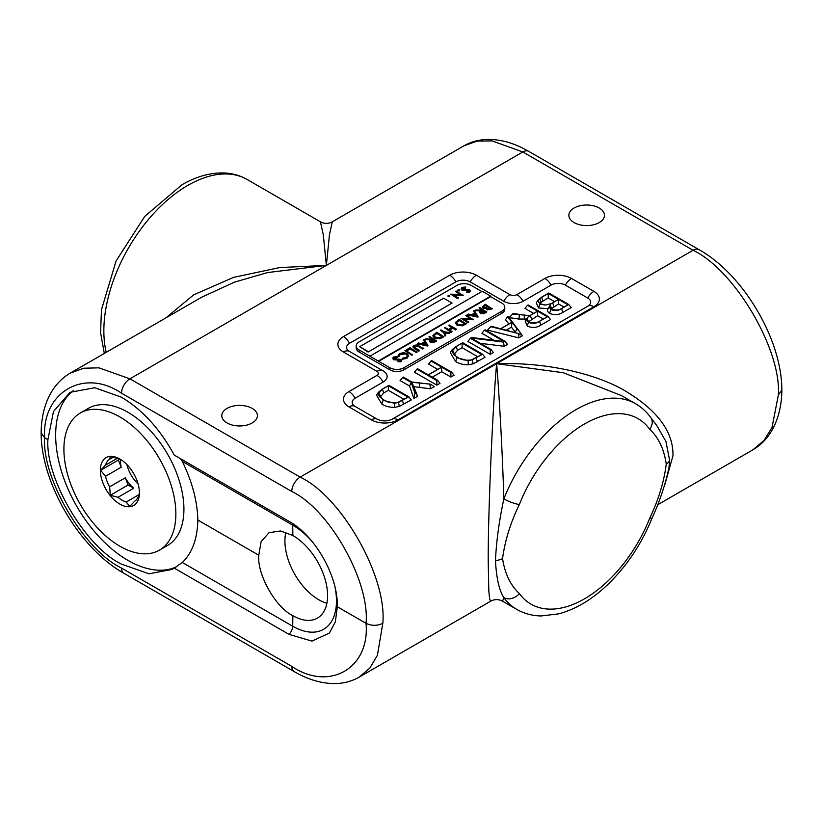 <?xml version="1.0" encoding="UTF-8"?>
<svg xmlns="http://www.w3.org/2000/svg" width="823" height="823" viewBox="0 0 823 823"><rect width="100%" height="100%" fill="white"/><g stroke="black" fill="none" stroke-linecap="round" stroke-linejoin="round"><path stroke-width="1.23" d="M397.272 356.647L394.33 357.408L394.145 358.89L401.027 359.332L401.706 360.258L400.935 361.276L397.879 361.667L400.287 360.824L400.431 359.713L393.507 359.25L392.756 358.18L393.61 356.997L397.272 356.647L397.036 357.717L394.33 357.923L394.145 359.404M401.655 360.515L400.935 361.791L397.879 361.667M400.287 361.338L400.431 360.227L393.507 359.764L392.787 358.427M408.517 355.896L406.891 358.355L402.365 359.27L402.498 358.2L406.212 357.398L407.58 355.546L406.346 353.89L400.235 354.518L398.898 356.637L397.931 356.719L397.9 356.02M407.55 355.814L406.346 354.404M412.56 354.878L411.922 355.238L404.916 350.68L405.544 350.31L412.56 354.878M417.045 352.285L416.417 352.645L410.132 349.014L407.426 350.567L406.716 349.641L410.039 347.718L417.045 352.285M423.341 348.129L422.713 348.499L417.549 345.547L414.586 345.711L414.257 347.265L419.473 350.361L418.845 350.732L412.951 346.524L413.835 345.321L417.508 344.909L423.341 348.654L422.713 349.014L417.549 346.061L414.586 346.226L414.257 347.79M419.473 350.361L418.845 351.246L414.617 348.798L412.981 346.792M427.929 345.485L427.837 346.051L417.59 343.88L418.269 342.965L421.561 343.664L424.74 341.823L423.557 339.909L424.246 339.518L427.929 345.485L417.59 343.356M424.503 341.967L423.557 339.909M443.844 336.298L439.945 338.253L434.493 337.543L432.898 335.496L436.828 332.255L443.844 336.813L439.945 338.778L434.493 338.068L432.919 335.753M473.42 319.221L463.133 318.789L468.647 321.978L468.02 322.338L461.014 318.285L471.281 318.717L465.777 315.538L466.404 315.178L473.42 319.746L464.11 319.355M468.647 321.978L468.02 322.853L461.014 318.285M470.303 318.666L465.777 315.538M477.998 316.577L477.906 317.143L467.659 314.962L468.349 314.057L471.63 314.756L474.809 312.915L473.626 311.001L474.315 310.61L477.998 316.577L467.659 314.448M474.573 313.059L473.626 311.001M492.298 308.327L486.959 309.397L486.28 308.069L483.132 307.812L482.329 306.691L485.282 304.273L492.298 308.841L486.959 309.911L486.28 308.584L483.132 308.327L482.371 306.958M486.28 308.069L486.249 308.666M378.724 361.287L490.673 296.65L501.865 303.121A9.876 5.699 0 0 1 504.766 307.154L504.766 309.222A9.876 5.699 0 0 1 501.865 313.254L403.887 369.825A9.876 5.699 0 0 1 389.917 369.825L359.106 352.028A9.876 5.699 0 0 1 356.215 347.995L356.215 345.927A9.876 5.699 0 0 0 359.106 349.96L389.917 367.758A9.876 5.699 0 0 0 403.887 367.758L501.865 311.187A9.876 5.699 0 0 0 504.766 307.154M486.722 311.547L483.636 313.213L480.437 313.007L479.644 311.958L481.023 310.466L475.21 310.086L481.805 310.024L482.319 309.726L479.079 307.853L479.706 307.493L486.722 312.061L483.636 313.728L480.437 313.522L479.686 312.226M480.313 310.94L475.21 310.61L475.21 310.086M481.866 309.983L479.079 307.853M466.219 323.377L462.331 325.332L456.878 324.622L455.273 322.575L459.213 319.324L466.219 323.892L462.331 325.846L456.878 325.136L455.304 322.832M456.333 329.087L455.705 329.447L452.825 327.791L449.235 329.869L452.105 331.525L451.477 331.885L444.471 327.842L445.099 327.472L448.514 329.447L452.105 327.369L448.689 325.404L449.327 325.034L456.333 329.087L455.705 329.961L452.825 328.305L449.677 330.126M452.105 331.525L451.477 332.41L444.471 327.842M451.662 327.636L448.689 325.404M450.222 332.615L444.646 332.358L445.819 335.156L445.099 335.578L443.669 332.153L440.336 330.229L440.963 329.869L444.297 331.792L450.222 332.615L449.502 333.552L444.873 332.904M445.819 335.156L445.099 336.093L443.669 332.667L440.336 330.229M436.643 340.455L433.556 342.121L430.367 341.915L429.575 340.876L430.954 339.385L425.141 338.994L431.736 338.932L432.24 338.634L429.009 336.772L429.637 336.401L436.643 340.969L433.556 342.646L430.367 342.43L429.616 341.134M430.244 339.848L425.141 339.518L425.141 338.994M431.797 338.891L429.009 336.772M449.44 295.941L449.44 296.619L448.268 296.619L448.268 295.416L449.44 295.416L449.44 296.619L449.44 295.941M463.184 295.076L452.815 294.644L458.38 297.854L457.742 298.224L450.665 294.14L461.034 294.572L455.479 291.363L456.107 290.992L463.184 295.601L453.792 295.21M458.38 297.854L457.742 298.739L450.665 294.14M460.057 294.521L455.479 291.363M459.337 290.231L459.337 290.91L458.154 290.91L458.154 289.706L459.337 289.706L459.337 290.91L459.337 290.231M465.736 287.011L462.763 287.783L462.577 289.274L469.522 289.727L470.2 290.663L469.429 291.681L466.343 292.083L468.771 291.229L468.915 290.108L461.929 289.634L461.168 288.554L462.032 287.361L465.736 287.011L465.499 288.081L462.763 288.297L462.577 289.789M470.159 290.91L469.429 292.206L466.343 292.083M468.771 291.743L468.915 290.622L461.929 290.149L461.209 288.811M481.836 291.548L471.054 285.324A9.876 5.699 0 0 0 457.084 285.324L359.106 341.895A9.876 5.699 0 0 0 356.215 345.927M368.087 352.049L452.053 303.059L443.659 298.204L359.692 346.689L368.087 352.049L452.053 303.059M378.724 360.772L490.673 296.136L482.278 291.291L370.329 355.927M490.673 296.136L490.673 296.65M359.692 346.689L368.087 351.534M490.95 308.275L488.697 306.979L487.576 309.026L490.95 308.275M487.113 308.378L487.576 309.026M487.977 306.557L485.375 305.055L483.77 307.452L486.167 307.514L487.977 306.557M483.296 306.763L483.77 307.452M483.132 307.812L483.132 308.327M486.959 309.397L486.959 309.911M490.498 308.532L488.697 307.493L487.576 309.541M488.697 306.979L488.697 307.493M488.276 307.216L488.276 307.74M487.535 306.814L485.375 305.57L483.348 307.02M485.375 305.055L485.375 305.57M484.48 305.57L484.48 306.094M485.375 311.495L483.039 310.137L481.743 310.878L481.074 312.637L485.375 311.495M480.601 311.989L481.074 312.637M480.437 313.007L480.437 313.522M483.636 313.213L483.636 313.728M484.922 311.752L483.039 310.662L481.743 311.392L481.074 313.162M483.039 310.137L483.039 310.662M476.599 315.806L475.19 313.532L472.68 314.972L476.599 315.806M477.906 316.629L477.906 317.143M476.229 315.734L475.19 314.047L473.338 315.116M475.19 313.532L475.19 314.047M468.02 322.338L468.02 322.853M473.287 319.303L473.287 319.818M464.429 323.583L459.306 320.62L456.672 321.834L457.506 324.262L462.032 324.735L464.872 323.326L459.306 320.106L456.292 322.719M456.878 324.622L456.878 325.136M462.331 325.332L462.331 325.846M459.306 320.106L459.306 320.62M456.672 322.349L456.323 322.976M451.477 331.885L451.477 332.41M452.825 327.791L452.825 328.305M455.705 329.447L455.705 329.961M443.669 332.153L443.669 332.667M445.099 335.578L445.099 336.093M449.502 333.027L449.502 333.552M442.044 336.504L436.92 333.552L434.287 334.755L435.12 337.183L439.647 337.667L442.486 336.247L436.92 333.027L433.906 335.64M434.493 337.543L434.493 338.068M439.945 338.253L439.945 338.778M436.92 333.027L436.92 333.552M434.287 335.27L433.937 335.897M435.295 340.403L432.96 339.055L431.664 339.786L430.995 341.545L435.295 340.403M430.532 340.897L430.995 341.545M430.367 341.915L430.367 342.43M433.556 342.121L433.556 342.646M434.853 340.66L432.96 339.57L431.664 340.3L430.995 342.07M432.96 339.055L432.96 339.57M426.52 344.724L425.11 342.44L422.611 343.891L426.52 344.724M427.837 345.537L427.837 346.051M426.16 344.642L425.11 342.954L423.259 344.024M425.11 342.44L425.11 342.954M418.845 350.732L418.845 351.246M414.586 345.711L414.586 346.226M413.938 346.617L414.257 347.265M417.549 345.547L417.549 346.061M422.713 348.499L422.713 349.014M417.045 351.771L416.417 352.131L410.132 348.499L407.426 350.567M407.426 350.053L406.716 349.641M410.132 348.499L410.132 349.014M416.417 352.131L416.417 352.645M412.56 354.363L411.922 355.238M411.922 354.723L404.916 350.68M406.346 353.89L400.235 354.003L398.898 356.122L397.931 356.194L399.515 353.581L403.63 352.625L407.025 353.551L408.537 355.629L406.891 358.355M406.891 357.84L402.365 358.756M398.888 355.855L398.898 356.637M400.235 354.003L400.235 354.518M393.507 359.25L393.507 359.764M397.416 359.6L397.416 360.114M399.062 359.456L399.062 359.97M400.287 360.824L400.431 360.227M400.935 361.276L400.935 361.791M394.33 357.408L394.33 357.923M393.692 358.252L394.145 358.89M397.036 357.192L397.036 357.717M461.929 289.634L461.929 290.149M465.88 289.994L465.88 290.509M467.536 289.85L467.536 290.365M468.771 291.229L468.915 290.622M469.429 291.681L469.429 292.206M462.763 287.783L462.763 288.297M462.115 288.626L462.577 289.274M465.499 287.566L465.499 288.081M459.337 289.706L459.337 290.396L458.154 290.396L458.154 289.706M457.742 298.224L457.742 298.739M463.051 295.159L463.051 295.673M449.44 295.416L449.44 296.105L448.268 296.105L448.268 295.416M126.876 464.553A24.443 14.114 -120 0 0 138.11 484.017M133.696 488.245A24.443 14.114 60 0 1 125.302 477.803L128.1 485.014L133.696 488.245L118.028 497.298A24.443 14.114 -120 0 0 122.123 500.23A24.443 14.114 -120 0 0 126.217 502.03L139.046 494.623M119.191 458.905L118.409 460.026L121.207 467.238L105.529 476.291A24.443 14.114 -120 0 0 109.624 486.856L125.302 477.803M121.207 467.238A24.443 14.114 60 0 1 120.58 459.501M113.307 457.135L109.624 459.265A24.443 14.114 -120 0 0 105.529 465.098L117.339 458.277M121.032 459.728A24.443 14.114 -120 0 0 118.028 458.514L110.323 456.498L109.624 459.265M105.529 476.291L100.622 470.293L105.529 465.098M118.028 497.298L110.323 495.281L109.624 486.856M119.88 459.018A27.612 15.946 -120 0 0 100.355 470.293A27.612 15.946 -120 0 0 119.88 504.108A27.612 15.946 -120 0 0 139.406 492.833A27.612 15.946 -120 0 0 119.88 459.018L119.88 459.018M159.467 550.124L167.522 545.474A79.162 45.707 -120 0 0 179.661 482.031A79.162 45.707 -120 0 0 127.946 412.272A79.162 45.707 -120 0 0 88.359 408.352L80.304 413.012A79.162 45.707 -120 0 0 68.165 476.445A79.162 45.707 -120 0 0 119.88 546.205A79.162 45.707 -120 0 0 159.467 550.124A79.162 45.707 -120 0 0 171.596 486.691A79.162 45.707 -120 0 0 119.88 416.932A79.162 45.707 -120 0 0 80.304 413.012M47.909 439.647L53.454 411.593L69.976 392.334L94.758 387.736L121.454 397.19C142.43 409.751 160.022 429.05 174.25 455.088L288.986 521.329C315.281 535.773 338.304 576.522 337.296 606.726L335.362 621.849L329.375 633.113L311.968 641.107L288.986 634.358L174.25 568.117L172.202 569.403L148.973 573.796L121.454 564.125C85.746 547.172 45.306 478.719 47.909 439.647L44.627 437.754L41.15 432.857C41.315 411.767 47.919 386.501 70.15 373.158L83.751 368.22L98.914 367.84L129.911 378.817L326.371 265.397L323.285 234.73L320.435 221.809L247.188 179.517A118.749 68.556 120 0 0 187.819 185.401A118.749 68.556 120 0 0 103.852 330.836A118.749 68.556 120 0 0 106.218 352.337M180.628 458.771L182.325 461.425C192.232 481.866 197.407 501.402 197.839 520.023C197.407 538.798 192.232 552.953 182.325 562.479L174.25 568.117M176.204 566.913A102.227 59.019 60 0 1 127.946 560.381A102.227 59.019 60 0 1 62.116 473.4A102.227 59.019 60 0 1 73.545 390.534M778.373 394.937C781.469 349.518 734.569 269.954 693.089 250.274A11.872 6.851 -60 0 1 699.025 249.678C743.313 274.316 781.963 339.755 781.85 390.04L778.373 394.937L771.995 427.507L763.96 440.511L752.85 449.842L657.351 504.972M359.157 677.134L369.856 668.05L377.407 655.314L382.818 623.309C377.232 625.974 371.636 625.974 366.029 623.309C370.144 668.153 329.272 691.845 291.774 666.352A11.872 6.851 120 0 0 294.233 671.619C308.759 680.065 323.017 684.026 337.008 683.512C345.032 683.111 352.419 680.981 359.157 677.134L490.693 601.191L489.603 598.907L488.821 590.996L488.234 562.448C487.854 519.035 492.473 409.731 496.629 363.694C537.975 362.243 586.85 370.329 621.314 388.662C656.343 408.661 673.564 431.036 672.957 455.798L664.614 485.508M292.875 615.686C275.674 607.58 256.92 574.31 258.782 555.216L261.117 541.699L269.028 532.697L280.468 530.969L292.875 535.506A49.092 28.342 -120 0 1 324.807 578.302A49.092 28.342 -120 0 1 317.935 617.806A49.092 28.342 -120 0 1 292.875 615.686L292.721 626.221A7.921 4.568 -60 0 1 288.986 634.358M285.879 532.286A48.001 27.715 -120 0 0 318.851 599.792A48.001 27.715 -120 0 0 326.875 603.31M227.014 422.95A17.808 10.288 180 0 1 221.799 415.677A17.808 10.288 180 0 1 232.786 406.171A17.808 10.288 180 0 1 252.198 408.403A17.808 10.288 180 0 1 257.414 415.677A17.808 10.288 180 0 1 246.427 425.172A17.808 10.288 180 0 1 227.014 422.95M574.073 222.57A17.808 10.288 180 0 1 568.847 215.307A17.808 10.288 180 0 1 579.845 205.801A17.808 10.288 180 0 1 599.257 208.034A17.808 10.288 180 0 1 604.473 215.307A17.808 10.288 180 0 1 593.476 224.802A17.808 10.288 180 0 1 574.073 222.57M568.693 304.489L571.193 307.586L562.809 312.431C558.735 315.014 554.332 315.322 549.599 313.357C547.49 311.958 547.007 310.384 548.149 308.635L538.571 307.977L536.257 302.946L537.923 300.189L541.657 297.134L548.807 293.009L568.693 304.489L561.553 308.604C558.323 310.765 554.753 311.073 550.854 309.53L549.517 307.473M548.015 316.423L550.525 319.519L540.814 325.126C536.617 327.914 532.1 328.202 527.265 325.98L525.208 321.145L527.461 317.606L527.368 320.157L529.107 321.742C532.903 323.326 536.318 323.182 539.353 321.33L547.295 316.752L537.604 311.156L529.467 315.888L537.532 311.115L527.481 305.312L528.14 304.942L548.015 316.423L539.559 321.299C535.886 323.758 532.203 324.046 528.51 322.153C526.278 320.795 525.928 319.273 527.461 317.606L529.467 315.888M527.183 319.077L518.932 319.046L509.077 317.596L513.233 313.542L525.455 315.209L512.534 313.944M533.592 313.388L524.981 308.419L527.481 305.312M504.962 341.278L503.563 342.09L471.168 338.016L490.899 349.394L490.241 349.775L470.355 338.294L471.754 337.492L504.149 341.566L484.428 330.177L485.076 329.797L504.962 341.278L507.462 344.384L504.129 346.308L480.365 343.314M490.899 349.394L493.399 352.501L490.241 354.322L467.855 341.401L470.355 338.294M494.078 340.29L481.918 333.274L484.428 330.177M482.566 354.209L485.076 357.305L473.143 363.828L468.287 364.784C463.287 364.784 459.069 363.694 455.633 361.523L450.335 352.656L452.012 349.888L455.921 346.627L462.68 342.728L482.566 354.209L472.217 359.846L468.122 360.659L456.888 357.696L452.012 349.888M588.044 306.094A10.102 5.833 0 0 0 588.219 305.981A10.102 5.833 0 0 0 587.735 298.039L565.35 285.108A10.102 5.833 0 0 0 551.06 285.108L523.068 301.269A13.652 7.88 180 0 1 503.769 301.269L470.19 281.877A10.102 5.833 0 0 0 455.901 281.877L349.549 343.284A10.102 5.833 0 0 0 349.065 351.226A10.102 5.833 0 0 0 349.23 351.339M376.975 371.368L343.386 351.987A18.806 10.864 180 0 1 343.386 336.628L449.739 275.221A18.806 10.864 180 0 1 476.342 275.221L509.931 294.613A4.938 2.85 0 0 0 516.916 294.613L544.908 278.452A18.806 10.864 180 0 1 571.501 278.452L593.897 291.383A18.806 10.864 180 0 1 593.897 306.732L397.972 419.853A18.806 10.864 180 0 1 371.379 419.853L348.983 406.922A18.806 10.864 180 0 1 348.983 391.563L376.975 375.401A4.938 2.85 0 0 0 376.975 371.368A11.872 6.851 120 0 1 382.911 370.782A11.872 6.851 120 0 1 383.127 370.916A13.652 7.88 180 0 1 383.785 371.327A13.652 7.88 180 0 1 383.127 382.067L355.145 398.219A10.102 5.833 0 0 0 354.662 406.171A10.102 5.833 0 0 0 354.836 406.284M408.794 396.799L411.305 399.906L399.361 406.418L394.505 407.375C389.505 407.375 385.287 406.284 381.851 404.114L376.564 395.246L378.241 392.489L382.15 389.217L388.909 385.318L408.794 396.799L398.445 402.447L394.351 403.249L383.106 400.287L378.241 392.489M434.235 386.666L430.501 388.816L413.866 386.676L417.59 396.274L413.856 398.425L409.556 386.008L400.071 380.524L403.229 377.047L411.85 382.026L430.635 384.187L434.235 386.666M451.57 372.109L450.911 372.48L441.725 367.181L428.32 374.918L437.497 380.226L436.848 380.607L416.963 369.126L417.621 368.745L428.238 374.877L441.653 367.13L431.026 360.999L431.684 360.628L451.57 372.109L454.07 375.206L450.911 377.027L441.725 371.729L432.25 377.201M437.497 380.226L440.007 383.333L436.848 385.154L414.463 372.222L416.963 369.126M437.713 369.404L428.526 364.105L431.026 360.999M520.239 332.533L522.307 335.815L518.747 337.872L487.463 330.074L491.197 326.268L500.631 328.768L511.927 322.256L507.585 316.804L508.213 316.444L520.239 332.533L520.064 335.012L518.418 333.51L490.57 326.628M508.892 324.005L505.456 319.684L507.585 316.804M519.354 593.537A107.083 61.818 120 0 0 649.676 518.295C658.472 499.9 664.007 481.825 666.26 464.069C664.038 449.08 658.503 437.466 649.676 429.246A107.083 61.818 120 0 0 519.354 504.489C510.486 522.831 504.89 540.865 502.555 558.58C504.859 573.621 510.455 585.266 519.354 593.537A11.872 9.392 144 0 1 503.851 597.632C499.16 590.317 496.362 577.931 495.467 560.473C496.341 541.493 499.129 520.959 503.851 498.882A11.872 2.407 21.6 0 0 519.354 504.489M337.296 606.726L366.029 623.309C370.144 581.717 329.272 509.149 291.774 491.496L121.516 393.188A11.872 6.851 -60 0 1 129.911 378.817L300.169 477.114C341.771 496.732 387.221 577.129 382.818 623.309M165.69 318.007L193.672 294.86L233.506 277.382L279.81 267.557L326.371 265.397L522.831 151.967L492.01 140.877L477.093 141.124L463.843 145.866L332.307 221.809L329.457 234.73L326.371 265.397L267.598 272.557L234.39 282.166L201.686 297.216L70.15 373.158M463.843 145.866L463.843 145.866C470.581 142.019 477.968 139.889 485.992 139.488C499.983 138.974 514.241 142.935 528.767 151.381A11.872 6.851 -60 0 0 522.831 151.967L693.089 250.274L496.629 363.694C499.427 396.707 502.503 454.152 503.851 498.882A118.749 68.556 -60 0 1 635.49 403.702L621.314 395.524L563.292 372.726L496.629 363.694L300.169 477.114A11.872 6.851 -60 0 0 291.774 491.496M490.693 601.191C494.654 599.082 498.604 599.082 502.565 601.191L503.851 597.632A118.749 68.556 -60 0 0 516.741 609.38C524.128 613.588 532.224 615.779 541.05 615.964L558.529 613.876C575.514 609.38 591.871 599.658 607.59 584.711C626.859 566.09 641.724 543.787 652.197 517.801L652.197 517.801C659.573 501.876 665.179 485.076 669.017 467.413L669.541 459.975L665.941 441.488L656.96 425.82L650.756 417.57A11.872 9.392 144 0 1 649.676 429.246M649.676 518.295A11.872 2.407 21.6 0 0 652.197 517.801M388.333 385.74L382.458 389.135L378.241 393.847L379.424 396.521L383.806 399.937C387.149 402.354 391.738 403.229 397.56 402.56L408.064 397.128L388.333 385.74L388.333 390.287L383.724 392.952L380.051 397.211M383.106 400.287L381.851 404.114M394.351 403.249L394.505 407.375M398.445 402.447L399.361 406.418M404.124 399.402L388.333 390.287M382.458 389.135L383.724 392.952M378.241 393.847L380.02 396.923M430.635 384.187L411.531 382.211L415.646 392.838L414.946 393.25L411.191 382.397L409.556 386.008M411.191 382.397L402.581 377.428M414.946 393.25L413.856 398.425M415.646 392.838L417.59 396.274M411.531 382.211L413.866 386.676M429.935 384.598L430.501 388.816M436.848 380.607L436.848 385.154M441.725 367.181L441.725 371.729M450.911 372.48L450.911 377.027M462.115 343.15L456.23 346.545L452.012 351.246L453.915 354.703L457.578 357.347C460.921 359.764 465.509 360.639 471.332 359.97L481.836 354.538L462.115 343.15L462.115 347.697L457.495 350.361L453.823 354.62M456.888 357.696L455.633 361.523M468.122 360.659L468.287 364.784M472.217 359.846L473.143 363.828M477.896 356.812L462.115 347.697M456.23 346.545L457.495 350.361M452.012 351.246L453.792 354.332M490.241 349.775L490.241 354.322M503.563 342.09L504.129 346.308M520.064 332.286L516.988 328.603L515.342 332.081L511.433 327.173L506.135 330.239M515.764 332.79L515.342 332.081M516.988 328.603L511.978 322.307L500.734 328.799L518.418 333.51M518.346 333.552L518.747 337.872M511.978 322.307L511.433 327.173M525.455 315.209L529.559 315.682M524.261 315.322L524.344 319.447M528.51 322.153L527.265 325.98M543.355 319.026L537.604 315.713L528.85 321.577M537.604 311.156L537.604 315.713M530.351 315.353L531.607 319.17M550.937 303.893L549.332 307.102L551.225 308.985C555.854 310.621 559.589 310.292 562.438 308.008L567.963 304.819L558.56 299.397L550.937 303.893L558.488 299.346L548.231 293.43L539.672 298.512L538.293 300.498L538.798 302.35L540.474 303.78L545.402 305.076L539.826 304.15L537.923 300.189M539.826 304.15L538.571 307.977M545.402 305.076L551.06 303.666L548.149 308.635M550.854 309.53L549.599 313.357M564.022 307.092L558.56 303.944L551.112 308.913M558.56 299.397L558.56 303.944M550.155 305.24L551.523 308.316M554.548 301.619L548.231 297.977L541.123 302.206L540.104 303.543M548.231 293.43L548.231 297.977M541.668 297.216L542.933 301.033M539.672 298.512L541.123 302.206M197.839 520.023L258.782 555.216M128.1 485.014L110.323 495.281M118.409 460.026L100.622 470.293M139.406 492.679L138.717 495.446A24.443 14.114 -120 0 1 134.612 501.279L129.715 506.474L126.217 502.03M501.865 311.187L501.865 313.254M359.106 349.96L359.106 352.028M389.917 367.758L389.917 369.825M403.887 367.758L403.887 369.825M490.93 309.119L490.93 309.633M485.313 312.349L485.313 312.874M481.743 310.878L481.743 311.392M464.81 324.19L464.81 324.715M458.493 320.569L458.493 321.083M442.424 337.121L442.424 337.636M436.108 333.49L436.108 334.015M435.244 341.267L435.244 341.782M431.664 339.786L431.664 340.3M414.617 348.283L414.617 348.798M418.516 346.072L418.516 346.586M292.463 523.49A7.921 4.568 -60 0 1 292.721 525.156A61.89 35.728 60 0 1 313.018 542.645M335.156 587.869A61.89 35.728 60 0 1 336.473 600.955A61.89 35.728 60 0 1 292.721 626.221L182.325 562.479M121.516 393.188C84.141 367.624 41.819 392.16 44.627 437.754C41.819 478.595 84.141 550.32 121.516 568.055A11.872 6.851 120 0 0 123.975 573.322C79.687 548.684 41.037 483.245 41.15 432.96M291.774 666.352L121.516 568.055M495.467 560.473A11.872 6.851 0 0 0 502.555 558.58M666.26 464.069A11.872 6.851 -0 0 0 669.541 459.975M402.396 400.492L403.64 404.319M413.444 387.18L415.173 390.061M419.699 383.271L419.308 387.376M476.167 357.902L477.422 361.729M519.364 314.952L518.932 319.046M539.559 321.299L540.814 325.126M561.553 308.604L562.809 312.431M552.696 302.782L553.951 306.609M571.501 278.452A11.872 6.851 120 0 0 565.35 285.108M551.06 285.108A11.872 6.851 -120 0 0 544.908 278.452M523.068 301.269A11.872 6.851 -120 0 0 516.916 294.613M593.897 291.383A11.872 6.851 120 0 0 587.735 298.039M503.769 301.269A11.872 6.851 -60 0 1 509.931 294.613M593.897 306.732A11.872 6.851 -120 0 0 587.961 306.146A11.872 6.851 -120 0 0 587.735 306.29M470.19 281.877A11.872 6.851 -60 0 1 476.342 275.221M397.972 419.853A11.872 6.851 -120 0 0 392.036 419.257C387.139 421.469 382.232 421.469 377.315 419.257L354.919 406.336A11.872 6.851 -60 0 1 355.145 406.469M455.901 281.877A11.872 6.851 -120 0 0 449.739 275.221M371.379 419.853A11.872 6.851 -60 0 1 377.315 419.257M349.549 343.284A11.872 6.851 -120 0 0 343.386 336.628M348.983 406.922A11.872 6.851 -60 0 1 354.919 406.336L354.662 406.171M349.549 351.534A11.872 6.851 120 0 0 349.322 351.39A11.872 6.851 120 0 0 343.386 351.987M348.983 391.563A11.872 6.851 60 0 1 355.145 398.219M376.975 375.401A11.872 6.851 60 0 1 383.127 382.067M182.325 461.425L292.721 525.156L292.875 535.506M482.329 307.205L482.329 306.691M479.644 312.483L479.644 311.958M455.273 323.089L455.273 322.575M432.898 336.01L432.898 335.496M429.575 341.391L429.575 340.876M412.951 347.039L412.951 346.524M408.537 356.153L408.537 355.629M392.756 358.694L392.756 358.18M401.706 360.772L401.706 360.258M461.168 289.079L461.168 288.554M470.2 291.177L470.2 290.663M459.573 290.57L459.573 290.056M457.907 290.56L457.907 290.046M449.687 296.28L449.687 295.766M448.021 296.27L448.021 295.755M247.188 179.517C239.822 175.32 231.736 173.128 222.94 172.943C209.433 172.799 195.74 176.76 181.883 184.815L144.735 216.398L116.064 261.025L101.466 309.777L100.581 332.759L104.315 353.437M699.025 249.678L528.767 151.381M332.307 221.809C328.346 223.918 324.396 223.918 320.435 221.809M668.914 468.174L669.017 467.413M502.565 601.191L516.741 609.38M781.85 390.143C781.665 406.943 777.766 421.314 770.163 433.248C765.585 440.243 759.814 445.768 752.85 449.842M294.233 671.619L123.975 573.322M650.756 417.57C646.569 411.809 641.487 407.19 635.49 403.702M588.219 305.981L392.036 419.257M383.785 371.327L349.065 351.226"/></g></svg>
